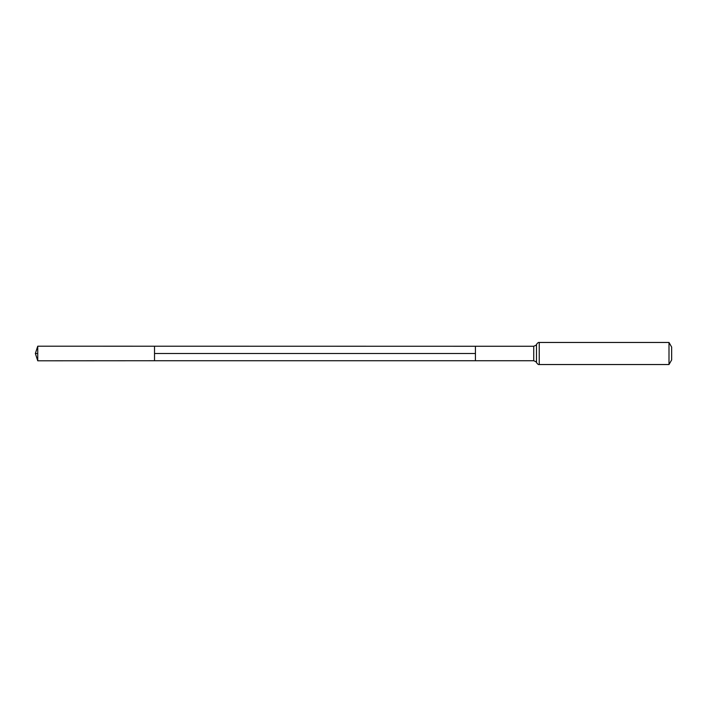 <?xml version="1.0" encoding="UTF-8"?>
<svg xmlns="http://www.w3.org/2000/svg" width="707" height="707" viewBox="0 0 707 707"><rect width="100%" height="100%" fill="white"/><g stroke="black" fill="none" stroke-linecap="round" stroke-linejoin="round"><path stroke-width="1.06" d="M154.524 360.729L475.431 360.729L475.431 346.271L533.732 346.271L533.732 360.729L475.431 360.729L475.431 346.271L37.745 346.2L37.745 360.8L154.524 360.729L154.524 346.271M668.999 342.462L668.999 364.538L671.65 359.934L671.65 347.066L668.999 342.462L539.238 342.462C538.637 342.135 537.727 342.771 536.489 344.371C536.984 344.654 536.065 345.29 533.732 346.271M37.745 360.8L35.35 353.5L37.745 353.5M154.524 353.5L475.431 353.5L154.524 353.5M668.999 364.538L539.238 364.538L539.238 342.462M539.238 364.538C538.637 364.865 537.727 364.229 536.489 362.629L536.489 344.371M536.489 362.629C536.984 362.346 536.065 361.71 533.732 360.729M35.35 353.5L37.745 346.2"/></g></svg>
